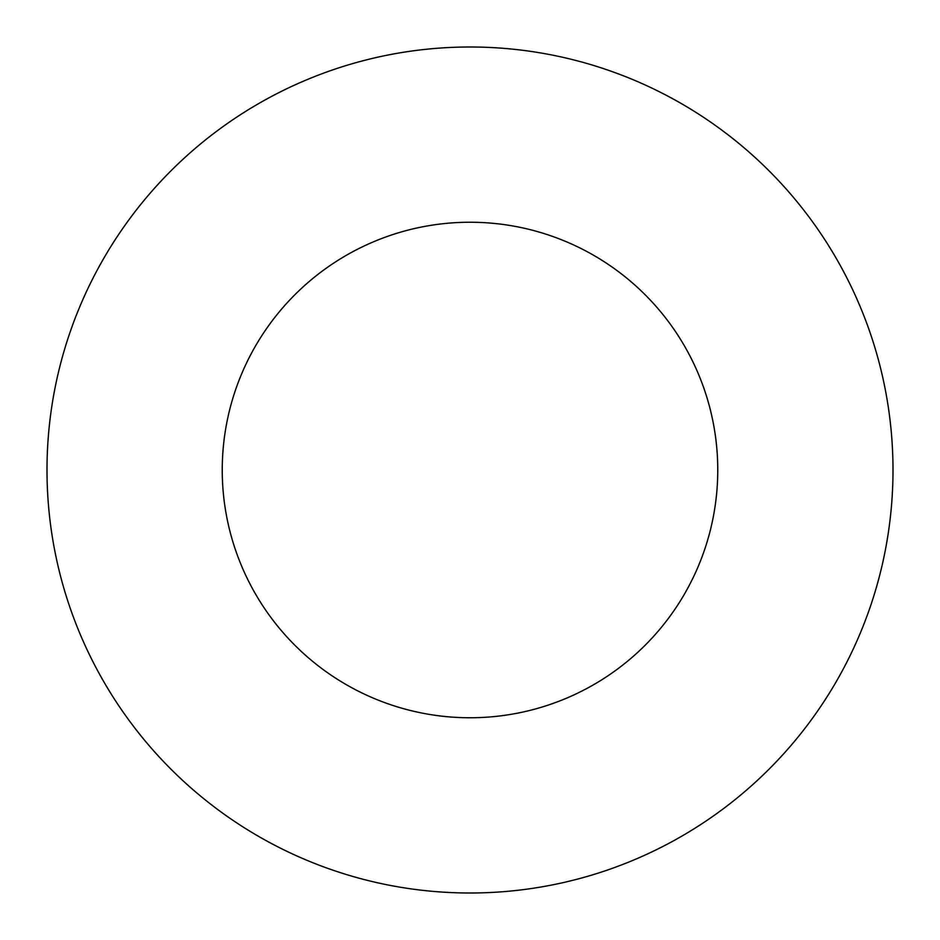 <?xml version="1.0" encoding="UTF-8"?>
<svg xmlns="http://www.w3.org/2000/svg" width="940" height="940" viewBox="0 0 940 940"><rect width="100%" height="100%" fill="white"/><g stroke="black" fill="none" stroke-linecap="round" stroke-linejoin="round"><path stroke-width="0.7" stroke-dasharray="4.7 3.53" d="M717.761 470A247.761 247.761 0 0 0 470 222.239A247.761 247.761 0 0 0 222.239 470A247.761 247.761 0 0 0 470 717.761A247.761 247.761 0 0 0 717.761 470M893 470A423 423 0 0 0 470 47A423 423 0 0 0 47 470A423 423 0 0 0 470 893A423 423 0 0 0 893 470"/><path stroke-width="1.41" d="M717.761 470A247.761 247.761 0 0 0 470 222.239A247.761 247.761 0 0 0 222.239 470A247.761 247.761 0 0 0 470 717.761A247.761 247.761 0 0 0 717.761 470M893 470A423 423 0 0 0 470 47A423 423 0 0 0 47 470A423 423 0 0 0 470 893A423 423 0 0 0 893 470"/></g></svg>
